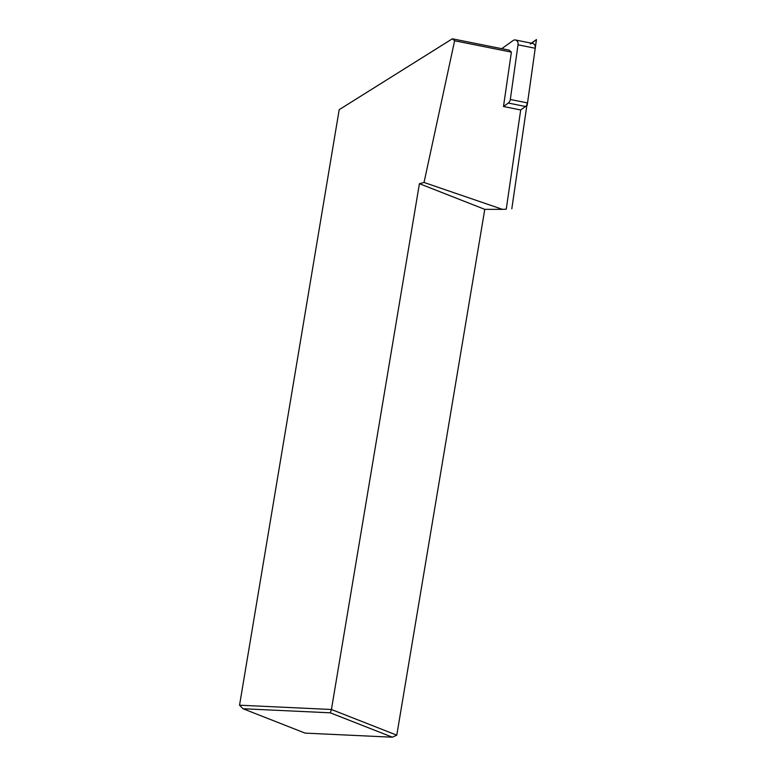 <?xml version="1.0" encoding="UTF-8"?>
<svg xmlns="http://www.w3.org/2000/svg" width="776" height="776" viewBox="0 0 776 776"><rect width="100%" height="100%" fill="white"/><g stroke="black" fill="none" stroke-linecap="round" stroke-linejoin="round"><path stroke-width="1.16" d="M305.094 733.116L392.384 737.2L330.295 712.814L243.004 708.731L305.094 733.116M330.295 712.814L331.43 709.497L396.779 735.163L392.384 737.2M424.035 182.467L502.518 209.365L506.243 209.18L520.686 109.959L527.195 105.284L520.686 109.959L503.478 106.516L511.394 52.118L454.62 40.759L424.035 182.467L419.418 183.679L331.43 709.497L239.541 705.2L243.004 708.731M239.541 705.2L339.199 109.668L452.369 38.8L454.62 40.759M396.779 735.163L484.777 209.355L502.518 209.365M419.418 183.679L484.777 209.355M511.394 52.118L509.143 50.159L452.369 38.8M525.527 106.487A4.569 3.492 101.3 0 0 527.534 102.936L535.236 48.258L527.534 102.936A4.569 3.492 101.3 0 1 525.527 106.487L508.309 103.043A4.569 3.492 -78.7 0 0 510.317 99.483L518.019 44.804A4.569 3.492 -78.7 0 0 515.439 39.983A4.569 3.492 -78.7 0 0 513.062 40.556L501.752 48.684M515.439 39.983L532.656 43.427A4.569 3.492 101.3 0 1 535.236 48.258L518.019 44.804M508.309 103.043L503.478 106.516M535.877 43.524L535.188 48.248M527.234 102.868L511.82 208.783M534.819 40.895L531.541 43.204M536.458 39.566L531.424 43.175L536.458 39.566L527.195 105.284L536.458 39.566M530.28 43.999A4.569 3.492 101.3 0 1 533.927 44.057A4.569 3.492 101.3 0 1 535.236 48.258M527.534 102.936L510.317 99.483"/></g></svg>
